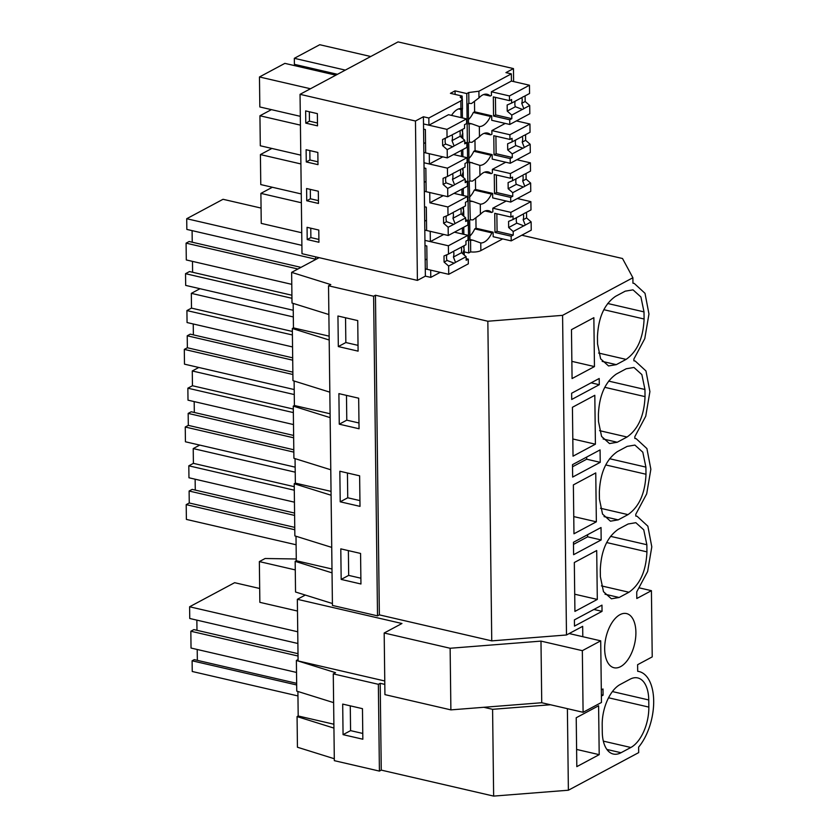 <?xml version="1.0" encoding="UTF-8"?>
<svg xmlns="http://www.w3.org/2000/svg" width="838" height="838" viewBox="0 0 838 838"><rect width="100%" height="100%" fill="white"/><g stroke="black" fill="none" stroke-linecap="round" stroke-linejoin="round"><path stroke-width="1.26" d="M637.697 671.228L639.017 671.531A43.607 23.045 103 0 1 653.692 702.097A43.607 23.045 103 0 1 638.619 747.129L638.692 752.608L568.384 790.224L493.645 796.1L381.259 770.112L380.201 683.326L384.81 684.395M493.645 796.1L492.587 709.315L483.819 707.293M639.017 671.531A43.607 23.045 103 0 0 637.697 671.301L637.613 664.702L652.226 656.887L651.419 590.675L636.807 598.5L636.723 591.9L647.627 571.485L651.796 546.858L647.868 526.191L637.121 516.292L635.801 516.072L635.78 514.281L646.685 493.865L650.854 469.249L646.915 448.571L636.168 438.683L634.848 438.452L634.827 436.661L645.731 416.245L649.9 391.629L645.962 370.951L635.225 361.063L633.905 360.832L633.884 359.052L644.778 338.636L648.958 314.009L645.019 293.331L634.272 283.443L632.952 283.213L632.889 277.745L622.519 258.513L521.791 235.216M601.37 694.786L603.067 695.184L601.38 696.085M297.899 691.476L298.192 715.977L333.891 724.231M333.629 702.632L296.757 691.12L296.38 660.459L298.087 659.548M296.683 684.971L192.112 660.794L192.248 671.489L297.951 695.938M192.112 660.794L194.259 659.642L296.662 683.326M197.213 649.471L197.349 660.365M298.045 656.028L190.834 631.234L191.033 648.046L296.526 672.443M190.834 631.234L193.892 629.6L298.014 653.671M196.857 620.13L196.982 630.312M259.675 588.486L234.63 582.693L189.608 606.775L189.744 618.486L297.888 643.49M362.77 733.449L350.577 730.631L350.274 705.847M297.741 631.779L189.608 606.775M333.933 728.096L297.071 716.584L298.192 715.977M334.31 758.746L297.438 747.234L297.071 716.584M343.067 734.654L342.69 704.088L362.466 708.665L362.844 739.221L343.067 734.654L350.577 730.631M599.201 754.661L598.604 705.774L576.219 717.747L576.816 766.634L599.201 754.661L576.607 749.434M620.204 684.478A32.703 17.284 103 0 0 602.197 724.87L602.281 731.993A32.703 17.284 103 0 0 613.29 754.032A32.703 17.284 103 0 0 621.031 752.723L630.836 747.486A32.703 17.284 103 0 0 648.832 707.094L648.748 699.96A32.703 17.284 103 0 0 637.739 677.932A32.703 17.284 103 0 0 629.998 679.23L620.204 684.478M381.259 770.112L379.415 771.096L334.331 760.663L333.273 673.878L335.525 672.673L296.38 660.459M315.633 259.539L315.601 256.857M582.798 636.691L582.672 626.332L566.488 634.984L562.581 315.35L487.842 321.237L491.749 640.871L566.488 634.984M379.415 771.096L378.357 684.311L333.273 673.878M380.201 683.326L378.357 684.311M568.384 790.224L567.389 708.665M550.503 704.758L492.587 709.315M632.889 277.745L562.581 315.35M620.602 666.629A27.801 14.686 -77 0 1 614.013 667.739A27.801 14.686 -77 0 1 604.963 643.238A27.801 14.686 -77 0 1 619.963 614.683A27.801 14.686 -77 0 1 626.541 613.573A27.801 14.686 -77 0 1 635.602 638.074A27.801 14.686 -77 0 1 620.602 666.629M601.307 689.873L602.993 688.972L603.067 695.184M594.456 366.583L572.071 378.556L571.474 329.659L593.859 317.686L594.456 366.583L571.862 361.356M644.003 311.883L640.913 296.966L633.004 289.843L625.263 291.153L615.459 296.39C604.324 304.173 598.322 317.644 597.452 336.782L597.546 343.915L600.637 358.832L608.545 365.944L616.297 364.645L626.091 359.397C637.236 351.614 643.228 338.154 644.097 319.006L644.003 311.883L607.676 303.482M599.275 384.715L571.715 399.464L571.631 393.242L599.201 378.504L599.275 384.715L591.115 382.83M595.409 444.192L573.024 456.176L572.427 407.278L594.812 395.306L595.409 444.192L572.815 438.976M627.044 437.017C638.179 429.234 644.181 415.774 645.04 396.625L644.956 389.492L641.856 374.586L633.947 367.463L626.206 368.772L616.401 374.01C605.266 381.793 599.264 395.253 598.405 414.401L598.489 421.535L601.59 436.441L609.498 443.564L617.239 442.255L627.044 437.017L599.547 430.659M600.301 569.63L600.385 576.764L603.486 591.68L611.394 598.793L619.135 597.494L628.94 592.246C640.075 584.463 646.077 571.003 646.936 551.865L646.852 544.731L643.752 529.815L635.843 522.692L628.102 524.001L618.308 529.249C607.162 537.032 601.16 550.493 600.301 569.63M597.305 599.432L574.92 611.405L574.323 562.508L596.708 550.535L597.305 599.432L574.711 594.205M601.171 539.944L601.024 527.521L573.454 542.27L573.527 548.481L573.611 554.693L601.171 539.944L587.648 536.823L573.485 544.396M645.899 467.112L642.809 452.195L634.9 445.083L627.159 446.382L617.355 451.63C606.22 459.413 600.218 472.873 599.348 492.021L599.442 499.144L602.532 514.061L610.452 521.184L618.193 519.874L627.987 514.626C639.132 506.854 645.134 493.383 645.993 474.245L645.899 467.112L609.572 458.711M596.352 521.812L573.967 533.785L573.37 484.898L595.755 472.925L596.352 521.812L573.758 516.585M572.658 477.073L572.511 464.65L600.071 449.901L600.228 462.335L572.658 477.073M602.04 611.352L574.48 626.101L574.407 619.879L601.967 605.141L602.04 611.352L593.88 609.467M329.837 392.163L292.965 380.651L292.64 354.568L292.326 328.496L293.457 327.899L329.145 336.153M293.153 303.387L293.457 327.899M328.884 314.543L292.012 303.031L291.634 272.371L319.121 257.664L301.994 253.705L300.046 94.327L398.05 41.9L513.464 68.59L505.932 72.623L511.337 73.87L478.907 91.227L468.746 92.515L466.776 93.573L455.055 90.86L450.425 93.332L462.147 96.045L460.177 97.103L462.346 99.114L460.837 100.885L428.836 118.011L423.42 116.754L415.459 121.018L300.046 94.327M332.414 603.517L295.542 592.005L295.165 561.355L296.296 560.748L331.995 569.002M296.003 536.247L296.296 560.748M331.733 547.392L294.861 535.891L294.536 509.808L294.222 483.736L295.353 483.128L331.041 491.382M295.049 458.627L295.353 483.128M330.78 469.772L293.908 458.271L293.269 406.116L294.4 405.508L330.099 413.763M294.107 381.007L294.4 405.508M329.198 340.008L292.326 328.496M377.519 615.857L373.612 296.223L375.455 295.238L379.363 614.872L377.519 615.857L332.435 605.434L328.527 285.8L330.79 284.595L291.634 272.371M373.612 296.223L328.527 285.8M338.322 346.565L358.098 351.143L357.732 320.587L337.944 316.01L338.322 346.565L345.843 342.543L345.539 317.759M359.052 428.763L339.264 424.185L338.898 393.63L358.674 398.197L359.052 428.763M341.171 579.414L360.948 583.992L360.57 553.436L340.794 548.859L341.171 579.414L348.681 575.392L348.378 550.618M340.218 501.805L360.005 506.372L359.628 475.816L339.84 471.239L340.218 501.805L347.739 497.782L347.435 472.999M358.036 345.361L345.843 342.543M301.889 245.356L186.717 218.718L186.843 229.413L315.633 259.193M186.717 218.718L223.034 199.287L261.068 208.075M291.959 298.297L185.533 273.68L185.68 285.402L293.237 310.269M185.533 273.68L189.514 271.554L291.917 295.238M192.478 261.383L192.604 272.266M300.989 267.374L189.147 241.501L186.088 243.146L186.298 259.948L291.781 284.344M192.101 230.628L192.237 242.224M297.93 269.008L186.088 243.146M375.455 295.238L487.842 321.237M379.363 614.872L491.749 640.871M464.21 251.903L468.725 252.95L470.694 251.892A8.726 3.101 179.3 0 0 480.855 250.604L502.695 238.914M319.121 257.664L417.408 280.395L425.369 276.142L430.784 277.388L440.222 272.34M587.616 534.686L587.648 536.823M332.037 572.857L295.165 561.355M294.609 515.422L189.116 491.026L189.262 502.989L186.204 504.633L186.382 519.403L296.107 544.773M189.116 491.026L192.174 489.382L294.578 513.066M195.139 479.21L195.275 490.094M199.748 445.093L193.222 448.581L193.4 463.351L188.812 465.813L188.959 477.775L294.442 502.182M360.874 578.21L348.681 575.392M294.756 527.385L189.262 502.989M294.787 529.742L186.204 504.633M295.217 472.171L193.222 448.581M294.253 486.679L193.4 463.351M294.295 490.209L188.812 465.813M331.094 495.237L294.222 483.736M586.673 457.077L586.694 459.203L572.532 466.776M600.228 462.335L586.694 459.203M293.656 437.803L188.173 413.406L188.309 425.369L185.25 427.013L185.428 441.783L295.154 467.154M188.173 413.406L191.232 411.762L293.635 435.446M194.186 401.591L194.322 412.485M198.805 367.473L192.269 370.972L192.457 385.742L187.859 388.193L188.005 400.166L293.499 424.562M359.931 500.6L347.739 497.782M293.803 449.776L188.309 425.369M293.834 452.122L185.25 427.013M294.274 394.551L192.269 370.972M293.31 409.059L192.457 385.742M293.352 412.589L187.859 388.193M330.141 417.628L293.269 406.116M292.713 360.183L187.22 335.787L187.366 347.76L184.308 349.394L184.486 364.163L294.211 389.544M187.22 335.787L190.278 334.153L292.682 357.836M193.243 323.981L193.369 334.865M199.999 288.712L191.326 293.352L191.504 308.122L186.916 310.573L187.063 322.546L292.546 346.942M358.978 422.981L346.785 420.163L346.482 395.379M292.86 372.156L187.366 347.76M292.891 374.502L184.308 349.394M293.321 316.942L191.326 293.352M292.357 331.45L191.504 308.122M292.399 334.98L186.916 310.573M339.264 424.185L346.785 420.163M651.419 590.675L639.677 587.962M423.578 129.136L425.379 129.555L425.662 152.883L447.303 157.879L447.199 149.625L442.663 145.644L442.579 139.527L452.52 134.709A6.536 3.457 103 0 1 453.222 134.216A6.536 3.457 103 0 1 453.934 133.954L464.556 128.266L464.514 124.694L466.609 123.563L466.557 118.881L448.519 114.701L428.92 125.187L428.836 118.011M461.874 108.615L460.931 108.511A19.756 10.444 103 0 0 451.546 115.403M455.097 94.411L455.055 90.86M483.662 94.547L490.22 96.056A19.756 10.444 103 0 0 487.171 94.275A19.756 10.444 103 0 0 478.99 97.899L471.564 103.483A8.726 3.101 -0.7 0 1 468.882 103.325L468.746 92.515M490.22 96.056L491.445 95.406L491.403 91.771L511.431 81.056L511.337 73.87M513.621 81.558L513.464 68.59M428.92 125.187L423.515 123.94L423.42 116.754M425.369 276.142L423.986 162.75L429.391 163.997L429.266 153.71L423.86 152.464L423.515 123.94L446.958 129.366L447.052 137.631M424.049 167.946L425.851 168.365L426.133 191.682L447.775 196.689L447.681 188.435L443.134 184.444L443.061 178.337L447.534 176.441L447.429 168.166L423.986 162.75L423.86 152.464M461.235 137.223A19.756 10.444 103 0 0 461.288 137.16L462.765 133.085L462.031 130.047A8.726 3.101 -0.7 0 0 461.696 129.796M429.391 163.997L442.789 156.842M425.536 142.586L423.756 143.539M461.047 117.603L460.942 109.474M460.837 100.885L460.931 108.511L461.78 109.673L458.554 108.93M479.336 126.548L471.815 123.856A8.726 3.101 -0.7 0 1 469.133 123.699L469.353 142.135A8.726 3.101 -0.7 0 0 472.045 142.292L479.462 136.709L479.336 126.548A19.756 10.444 103 0 0 490.471 116.43L491.697 115.78L491.749 120.295L509.776 124.464L509.724 119.782L493.551 116.042L493.32 96.894L509.494 100.633L509.431 95.941L491.403 91.771M469.133 123.699L468.515 124.024L468.274 103.661L468.882 103.325M484.134 133.357L490.691 134.866A19.756 10.444 103 0 0 487.653 133.085A19.756 10.444 103 0 0 479.462 136.709M490.691 134.866L491.916 134.216L491.875 130.581L505.262 123.416M468.505 123.092L471.815 123.856M468.463 119.635A19.756 10.444 103 0 0 473.334 112.47L490.471 116.43M473.334 112.47L474.559 111.81L491.697 115.78M337.473 74.299L294.4 64.348L294.327 58.314L319.739 44.718L370.731 56.513M294.327 58.314L345.319 70.109M335.86 75.169L284.868 63.374L259.466 76.97L310.458 88.755M309.348 111.768L309.463 121.164L317.476 123.018M259.466 76.97L259.832 106.96L300.318 116.325M294.4 64.348L295.133 65.752M461.476 129.911L462.031 130.047M462.471 109.045L461.78 109.673M305.786 123.134L317.518 125.847L317.361 113.622L305.64 110.909L305.786 123.134L309.463 121.164M468.725 252.95L466.776 93.573M470.694 251.892L470.558 240.129A8.726 3.101 -0.7 0 0 473.24 240.276L469.929 239.511M469.353 142.135L468.746 142.46L468.997 162.834L469.605 162.509L469.835 180.945L469.217 181.27L470.307 219.755L469.689 220.08L469.94 240.454L470.558 240.129M464.011 248.017L463.98 245.764M463.843 234.347L463.749 227.203M463.529 209.207L463.508 206.955M463.362 195.537L463.278 188.403M463.058 170.397L463.037 168.145M462.89 156.727L462.806 149.593M462.586 131.597L462.555 129.335M462.419 117.917L462.314 109.349M462.178 98.528L462.147 96.045M461.518 156.413L461.445 150.316M461.989 195.223L461.916 189.126M462.461 234.022L462.387 227.936M417.408 280.395L415.459 121.018M307.211 239.553L318.932 242.266L318.786 230.041L307.064 227.328L307.211 239.553L310.888 237.594L318.901 239.448M317.843 152.432L306.111 149.719L306.268 161.944L317.99 164.646L317.843 152.432M306.739 200.753L318.461 203.456L318.314 191.232L306.593 188.529L306.739 200.753L310.416 198.784L318.43 200.638M461.707 176.022A19.756 10.444 103 0 0 461.759 175.97L463.236 171.895L462.503 168.847A8.726 3.101 -0.7 0 0 462.167 168.606M469.835 180.945A8.726 3.101 -0.7 0 0 472.517 181.102L479.933 175.519L479.807 165.358L468.976 161.891M469.605 162.509A8.726 3.101 -0.7 0 0 472.297 162.666M484.605 172.157L491.162 173.676A19.756 10.444 103 0 0 488.125 171.895A19.756 10.444 103 0 0 479.933 175.519M491.162 173.676L492.388 173.026L492.346 169.381L505.733 162.226M479.807 165.358A19.756 10.444 103 0 0 490.942 155.239L492.168 154.59L492.22 159.094L510.258 163.274L510.195 158.592L494.022 154.852L493.792 135.704L509.965 139.443L509.902 134.75L491.875 130.581M443.26 195.642L429.873 202.806L429.747 192.52L424.332 191.274M425.002 245.565L426.804 245.984L427.087 269.302L448.728 274.309L448.623 266.044L444.077 262.064L444.004 255.957L448.477 254.061L448.382 245.785L424.929 240.37L430.344 241.616L430.219 231.33L424.803 230.073M469.416 197.244A19.756 10.444 103 0 0 474.287 190.09L475.513 189.43L492.639 193.389L491.414 194.049L474.287 190.09M426.49 220.195L424.698 221.159M470.076 201.319A8.726 3.101 -0.7 0 0 472.768 201.466L469.458 200.701M485.087 210.967L491.644 212.485A19.756 10.444 103 0 0 488.596 210.705A19.756 10.444 103 0 0 480.404 214.329L480.289 204.168A19.756 10.444 103 0 0 491.414 194.049M480.289 204.168L472.768 201.466M492.639 193.389L492.692 197.904L510.73 202.073L510.667 197.401L494.504 193.662L494.263 174.503L510.436 178.243L510.384 173.56L492.346 169.381M462.178 214.832A19.756 10.444 103 0 0 462.23 214.779L463.718 210.705L462.639 207.415M462.429 207.531L462.974 207.656M271.879 148.452L260.409 154.58L300.894 163.944M310.301 189.388L310.416 198.784M260.409 154.58L260.775 184.58L301.261 193.945M430.344 241.616L443.731 234.451M491.644 212.485L492.87 211.825L492.817 208.191L506.204 201.036M429.873 202.806L447.901 206.976L448.005 215.251L453.463 212.328A6.536 3.457 103 0 1 454.175 211.836A6.536 3.457 103 0 1 454.887 211.564L465.509 205.886L465.467 202.304L467.562 201.183L467.499 196.49L447.901 206.976M468.934 158.434A19.756 10.444 103 0 0 473.805 151.28L475.031 150.62L492.168 154.59M426.008 181.396L424.227 182.349M473.805 151.28L490.942 155.239M461.958 168.721L462.503 168.847M271.397 109.642L259.937 115.77L300.423 125.134M309.83 150.578L309.945 159.974L317.948 161.828M306.268 161.944L309.945 159.974M259.937 115.77L260.304 145.77L300.79 155.135M470.307 219.755A8.726 3.101 -0.7 0 0 472.988 219.902L480.404 214.329M469.888 236.054A19.756 10.444 103 0 0 474.758 228.9L475.984 228.24L493.111 232.199L491.885 232.859L474.758 228.9M480.855 250.604L480.761 242.978A19.756 10.444 103 0 0 491.885 232.859M480.761 242.978L473.24 240.276M493.111 232.199L493.173 236.714L511.201 240.883L511.149 236.201L494.975 232.461L494.745 213.313L510.908 217.052L510.855 212.36L492.817 208.191M272.35 187.262L260.89 193.389L301.366 202.754M426.961 259.005L425.17 259.958M430.784 277.388L430.69 270.14L425.285 268.883M310.772 228.187L310.888 237.594M260.89 193.389L261.247 223.39L301.732 232.755M462.66 253.642A19.756 10.444 103 0 0 462.702 253.589L464.189 249.514L463.456 246.466M305.304 595.053L297.343 599.306L401.947 623.503L384.181 633.004L450.132 648.256L540.981 641.112L582.337 650.665L600.71 640.84L569.18 633.549M384.181 633.004L384.935 694.629L450.886 709.88L541.736 702.736L583.091 712.29L601.464 702.464L600.71 640.84M297.343 599.306L298.098 660.941L384.768 680.98M297.49 611.038L259.853 602.333L259.351 561.596L265.112 558.506L296.275 558.988M259.351 561.596L295.269 569.903M450.886 709.88L450.132 648.256M541.736 702.736L540.981 641.112M583.091 712.29L582.337 650.665M444.077 262.064L447.073 260.471A6.536 3.457 -77 0 1 446.895 254.731M448.623 266.044L454.793 262.86A6.536 3.457 103 0 0 455.505 262.367L453.431 257.057A6.536 3.457 103 0 0 453.515 251.358M454.081 263.132L447.073 260.471M448.382 245.785L467.981 235.3L468.033 239.993L465.938 241.114L465.98 244.696L455.359 250.373A6.536 3.457 103 0 0 454.646 250.635A6.536 3.457 103 0 0 453.934 251.138L448.477 254.061M455.505 262.367L466.127 256.69L461.581 252.699L461.518 247.084M448.728 274.309L468.327 263.823L468.274 259.141L466.169 260.262L466.127 256.69M467.981 235.3L454.468 232.178M453.431 257.057L461.581 252.699M468.274 259.141L466.148 258.649M510.908 217.052L513.003 215.932L513.055 219.514L523.677 213.826A6.536 3.457 103 0 1 524.379 213.334A6.536 3.457 103 0 1 525.091 213.072L530.988 209.919L530.883 201.654L510.855 212.36M513.055 219.514L508.582 221.41L508.656 227.527L516.805 223.159L523.823 225.82A6.536 3.457 103 0 0 524.536 225.558A6.536 3.457 103 0 0 525.237 225.066L523.174 219.755A6.536 3.457 103 0 0 523.258 214.057M516.585 217.629A6.536 3.457 103 0 0 516.805 223.159M530.883 201.654L517.371 198.522M525.237 225.066L531.135 221.913L526.589 217.932L526.515 212.307M531.135 221.913L531.229 230.167L511.201 240.883M476.036 228.25L475.911 218.173M496.861 213.805L497.07 231.34L513.244 235.08L513.202 231.508L508.656 227.527M513.202 231.508L523.823 225.82M513.244 235.08L511.149 236.201M523.174 219.755L526.589 217.932M497.07 231.34L494.975 232.461M424.52 206.756L426.322 207.175L426.615 230.492L448.257 235.499L448.152 227.245L443.606 223.254L446.591 221.661A6.536 3.457 -77 0 1 446.424 215.921M443.606 223.254L443.532 217.147L448.005 215.251M448.152 227.245L454.322 224.05A6.536 3.457 103 0 0 455.034 223.557L452.96 218.257A6.536 3.457 103 0 0 453.044 212.548M453.609 224.322L446.591 221.661M455.034 223.557L465.656 217.88L461.11 213.889L461.036 208.274M448.257 235.499L467.855 225.013L467.793 220.331L465.698 221.452L465.656 217.88M467.499 196.49L453.987 193.369M452.96 218.257L461.11 213.889M467.793 220.331L465.677 219.839M510.436 178.243L512.531 177.122L512.573 180.704L523.195 175.027A6.536 3.457 103 0 1 523.907 174.524A6.536 3.457 103 0 1 524.619 174.262L530.506 171.109L530.412 162.844L510.384 173.56M512.573 180.704L508.1 182.6L508.174 188.718L516.334 184.35L523.341 187.01A6.536 3.457 103 0 0 524.054 186.748A6.536 3.457 103 0 0 524.766 186.256L522.692 180.945A6.536 3.457 103 0 0 522.776 175.247M516.103 178.819A6.536 3.457 103 0 0 516.334 184.35M530.412 162.844L516.899 159.712M524.766 186.256L530.653 183.103L526.117 179.123L526.044 173.497M530.653 183.103L530.758 191.357L510.73 202.073M475.565 189.44L475.439 179.363M496.379 174.995L496.599 192.541L512.762 196.281L512.72 192.698L508.174 188.718M512.72 192.698L523.341 187.01M512.762 196.281L510.667 197.401M522.692 180.945L526.117 179.123M496.599 192.541L494.504 193.662M443.134 184.444L446.12 182.852A6.536 3.457 -77 0 1 445.952 177.111M447.681 188.435L453.85 185.25A6.536 3.457 103 0 0 454.563 184.748L452.489 179.447A6.536 3.457 103 0 0 452.572 173.738M453.138 185.512L446.12 182.852M447.429 168.166L467.028 157.68L467.091 162.373L464.985 163.494L465.038 167.076L454.416 172.754A6.536 3.457 103 0 0 453.704 173.026A6.536 3.457 103 0 0 452.991 173.518L447.534 176.441M454.563 184.748L465.184 179.07L460.638 175.09L460.565 169.465M447.775 196.689L467.374 186.204L467.321 181.521L465.226 182.642L465.184 179.07M467.028 157.68L453.515 154.559M452.489 179.447L460.638 175.09M467.321 181.521L465.205 181.039M509.965 139.443L512.06 138.322L512.102 141.894L522.723 136.217A6.536 3.457 103 0 1 523.436 135.714A6.536 3.457 103 0 1 524.148 135.452L530.035 132.299L529.941 124.034L509.902 134.75M512.102 141.894L507.629 143.79L507.702 149.908L515.852 145.55L522.87 148.211A6.536 3.457 103 0 0 523.582 147.938A6.536 3.457 103 0 0 524.295 147.446L522.221 142.135A6.536 3.457 103 0 0 522.304 136.437M515.632 140.009A6.536 3.457 103 0 0 515.852 145.55M529.941 124.034L516.418 120.913M524.295 147.446L530.182 144.293L525.636 140.313L525.573 134.688M530.182 144.293L530.286 152.558L510.258 163.274M475.083 150.641L474.968 140.554M495.907 136.185L496.117 153.731L512.29 157.471L512.248 153.888L507.702 149.908M512.248 153.888L522.87 148.211M512.29 157.471L510.195 158.592M522.221 142.135L525.636 140.313M496.117 153.731L494.022 154.852M442.663 145.644L445.648 144.042A6.536 3.457 -77 0 1 445.47 138.301M447.199 149.625L453.379 146.441A6.536 3.457 103 0 0 454.081 145.938L452.017 140.637A6.536 3.457 103 0 0 452.101 134.939M452.667 146.702L445.648 144.042M466.557 118.881L446.958 129.366M454.081 145.938L464.702 140.26L460.156 136.28L460.093 130.655M447.303 157.879L466.902 147.394L466.85 142.722L464.744 143.843L464.702 140.26M452.017 140.637L460.156 136.28M466.85 142.722L464.734 142.23M509.494 100.633L511.589 99.513L511.63 103.084L522.252 97.407A6.536 3.457 103 0 1 522.964 96.915A6.536 3.457 103 0 1 523.677 96.642L529.564 93.489L529.459 85.225L509.431 95.941M511.63 103.084L507.158 104.991L507.231 111.098L515.38 106.74L522.399 109.401A6.536 3.457 103 0 0 523.111 109.129A6.536 3.457 103 0 0 523.823 108.636L521.749 103.336A6.536 3.457 103 0 0 521.833 97.627M515.161 101.199A6.536 3.457 103 0 0 515.38 106.74M529.459 85.225L511.431 81.056M523.823 108.636L529.71 105.483L525.164 101.503L525.101 95.888M529.71 105.483L529.815 113.748L509.776 124.464M474.612 111.831L474.486 101.744M495.436 97.376L495.646 114.921L511.819 118.661L511.777 115.078L507.231 111.098M511.777 115.078L522.399 109.401M511.819 118.661L509.724 119.782M521.749 103.336L525.164 101.503M495.646 114.921L493.551 116.042M612.421 691.56L648.748 699.96M608.566 697.782L648.832 707.094M603.339 741.127L630.836 747.486M606.911 749.455L621.031 752.723M603.821 309.693L644.097 319.006M598.594 353.039L626.091 359.397M602.166 361.377L616.297 364.645M606.66 542.542L646.936 551.865M601.443 585.888L628.94 592.246M605.015 594.226L619.135 597.494M610.525 536.33L646.852 544.731M605.717 464.933L645.993 474.245M600.49 508.268L627.987 514.626M604.062 516.606L618.193 519.874M604.764 387.313L645.04 396.625M603.119 438.986L617.239 442.255M608.629 381.091L644.956 389.492M478.99 97.899L478.907 91.227M632.952 283.139L634.272 283.443M635.801 515.988L637.121 516.292M634.848 438.379L636.168 438.683M633.905 360.759L635.225 361.063M462.827 138.616L462.765 133.232M462.471 109.013L462.346 99.114M463.299 177.426L463.236 172.041M463.781 216.235L463.707 210.862M464.252 255.045L464.189 249.672"/></g></svg>
